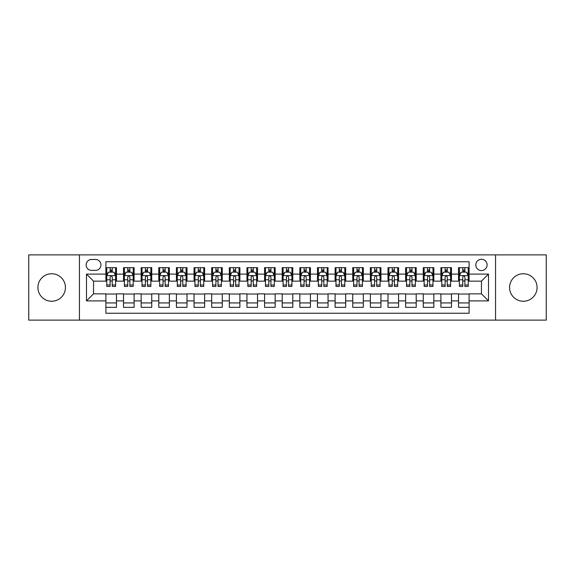 <?xml version="1.0" encoding="UTF-8"?>
<svg xmlns="http://www.w3.org/2000/svg" width="575" height="575" viewBox="0 0 575 575"><rect width="100%" height="100%" fill="white"/><g stroke="black" fill="none" stroke-linecap="round" stroke-linejoin="round"><path stroke-width="0.86" d="M523.329 273.75A13.75 13.75 0 0 0 509.572 287.5A13.75 13.75 0 0 0 523.329 301.25A13.75 13.75 0 0 0 537.079 287.5A13.75 13.75 0 0 0 523.329 273.75M51.671 273.75A13.75 13.75 0 0 0 37.921 287.5A13.75 13.75 0 0 0 51.671 301.25A13.75 13.75 0 0 0 65.428 287.5A13.75 13.75 0 0 0 51.671 273.75M481.455 259.289A5.642 5.642 0 0 0 475.812 264.931A5.642 5.642 0 0 0 481.455 270.573A5.642 5.642 0 0 0 487.097 264.931A5.642 5.642 0 0 0 481.455 259.289M495.557 320.117L546.25 320.117L546.25 254.883L495.557 254.883L495.557 320.117L79.443 320.117L79.443 254.883L28.75 254.883L28.75 320.117L79.443 320.117M469.107 267.662L458.534 267.662L458.534 274.103L451.476 274.103L451.476 281.153L458.534 281.153L458.534 274.103M451.476 274.103L451.476 267.662L440.896 267.662L440.896 274.103L433.845 274.103L433.845 281.153L440.896 281.153L440.896 274.103M433.845 274.103L433.845 267.662L423.265 267.662L423.265 274.103L416.214 274.103L416.214 281.153L423.265 281.153L423.265 274.103M416.214 274.103L416.214 267.662L405.634 267.662L405.634 274.103L398.583 274.103L398.583 281.153L405.634 281.153L405.634 274.103M398.583 274.103L398.583 267.662L388.003 267.662L388.003 274.103L380.952 274.103L380.952 281.153L388.003 281.153L388.003 274.103M380.952 274.103L380.952 267.662L370.372 267.662L370.372 274.103L363.321 274.103L363.321 281.153L370.372 281.153L370.372 274.103M363.321 274.103L363.321 267.662L352.741 267.662L352.741 274.103L345.683 274.103L345.683 281.153L352.741 281.153L352.741 274.103M345.683 274.103L345.683 267.662L335.11 267.662L335.11 274.103L328.052 274.103L328.052 281.153L335.11 281.153L335.11 274.103M328.052 274.103L328.052 267.662L317.472 267.662L317.472 274.103L310.421 274.103L310.421 281.153L317.472 281.153L317.472 274.103M310.421 274.103L310.421 267.662L299.841 267.662L299.841 274.103L292.79 274.103L292.79 281.153L299.841 281.153L299.841 274.103M292.79 274.103L292.79 267.662L282.21 267.662L282.21 274.103L275.159 274.103L275.159 281.153L282.21 281.153L282.21 274.103M275.159 274.103L275.159 267.662L264.579 267.662L264.579 274.103L257.528 274.103L257.528 281.153L264.579 281.153L264.579 274.103M257.528 274.103L257.528 267.662L246.948 267.662L246.948 274.103L239.89 274.103L239.89 281.153L246.948 281.153L246.948 274.103M239.89 274.103L239.89 267.662L229.317 267.662L229.317 274.103L222.259 274.103L222.259 281.153L229.317 281.153L229.317 274.103M222.259 274.103L222.259 267.662L211.679 267.662L211.679 274.103L204.628 274.103L204.628 281.153L211.679 281.153L211.679 274.103M204.628 274.103L204.628 267.662L194.048 267.662L194.048 274.103L186.997 274.103L186.997 281.153L194.048 281.153L194.048 274.103M186.997 274.103L186.997 267.662L176.417 267.662L176.417 274.103L169.366 274.103L169.366 281.153L176.417 281.153L176.417 274.103M169.366 274.103L169.366 267.662L158.786 267.662L158.786 274.103L151.735 274.103L151.735 281.153L158.786 281.153L158.786 274.103M151.735 274.103L151.735 267.662L141.155 267.662L141.155 274.103L134.104 274.103L134.104 281.153L141.155 281.153L141.155 274.103M134.104 274.103L134.104 267.662L123.524 267.662L123.524 281.153L116.466 281.153L116.466 267.662L105.893 267.662M105.893 307.338L116.466 307.338L116.466 293.847L123.524 293.847L123.524 307.338L134.104 307.338L134.104 293.847L141.155 293.847L141.155 300.897L134.104 300.897M141.155 300.897L141.155 307.338L151.735 307.338L151.735 293.847L158.786 293.847L158.786 300.897L151.735 300.897M158.786 300.897L158.786 307.338L169.366 307.338L169.366 293.847L176.417 293.847L176.417 300.897L169.366 300.897M176.417 300.897L176.417 307.338L186.997 307.338L186.997 293.847L194.048 293.847L194.048 300.897L186.997 300.897M194.048 300.897L194.048 307.338L204.628 307.338L204.628 293.847L211.679 293.847L211.679 300.897L204.628 300.897M211.679 300.897L211.679 307.338L222.259 307.338L222.259 293.847L229.317 293.847L229.317 300.897L222.259 300.897M229.317 300.897L229.317 307.338L239.89 307.338L239.89 293.847L246.948 293.847L246.948 300.897L239.89 300.897M246.948 300.897L246.948 307.338L257.528 307.338L257.528 293.847L264.579 293.847L264.579 300.897L257.528 300.897M264.579 300.897L264.579 307.338L275.159 307.338L275.159 293.847L282.21 293.847L282.21 300.897L275.159 300.897M282.21 300.897L282.21 307.338L292.79 307.338L292.79 293.847L299.841 293.847L299.841 300.897L292.79 300.897M299.841 300.897L299.841 307.338L310.421 307.338L310.421 293.847L317.472 293.847L317.472 300.897L310.421 300.897M317.472 300.897L317.472 307.338L328.052 307.338L328.052 293.847L335.11 293.847L335.11 300.897L328.052 300.897M335.11 300.897L335.11 307.338L345.683 307.338L345.683 293.847L352.741 293.847L352.741 300.897L345.683 300.897M352.741 300.897L352.741 307.338L363.321 307.338L363.321 293.847L370.372 293.847L370.372 300.897L363.321 300.897M370.372 300.897L370.372 307.338L380.952 307.338L380.952 293.847L388.003 293.847L388.003 300.897L380.952 300.897M388.003 300.897L388.003 307.338L398.583 307.338L398.583 293.847L405.634 293.847L405.634 300.897L398.583 300.897M405.634 300.897L405.634 307.338L416.214 307.338L416.214 293.847L423.265 293.847L423.265 300.897L416.214 300.897M423.265 300.897L423.265 307.338L433.845 307.338L433.845 293.847L440.896 293.847L440.896 300.897L433.845 300.897M440.896 300.897L440.896 307.338L451.476 307.338L451.476 293.847L458.534 293.847L458.534 300.897L451.476 300.897M91.605 270.394L95.486 270.394A5.462 5.462 0 0 0 100.956 264.931A5.462 5.462 0 0 0 95.486 259.462L91.605 259.462A5.462 5.462 0 0 0 86.142 264.931A5.462 5.462 0 0 0 91.605 270.394M495.557 254.883L79.443 254.883M469.107 274.103L469.107 261.754L105.893 261.754L105.893 281.153L93.545 281.153L93.545 293.847L105.893 293.847L105.893 313.246L469.107 313.246L469.107 293.847L481.455 293.847L481.455 281.153L469.107 281.153L469.107 274.103L488.506 274.103L488.506 300.897L469.107 300.897M105.893 300.897L86.494 300.897L86.494 274.103L105.893 274.103M458.534 300.897L458.534 307.338L469.107 307.338M105.893 272.068L106.77 272.068M110.12 272.068L112.24 272.068M115.589 272.068L116.466 272.068M105.893 280.974L106.77 280.974M110.12 280.974L112.24 280.974M115.589 280.974L116.466 280.974M105.893 294.026L116.466 294.026M105.893 302.932L116.466 302.932M123.524 280.974L124.401 280.974M127.751 280.974L129.871 280.974M133.22 280.974L134.104 280.974M123.524 272.068L124.401 272.068M127.751 272.068L129.871 272.068M133.22 272.068L134.104 272.068M123.524 294.026L134.104 294.026M123.524 302.932L134.104 302.932M141.155 294.026L151.735 294.026M141.155 302.932L151.735 302.932M141.155 272.068L142.032 272.068M145.389 272.068L147.502 272.068M150.851 272.068L151.735 272.068M141.155 280.974L142.032 280.974M145.389 280.974L147.502 280.974M150.851 280.974L151.735 280.974M158.786 294.026L169.366 294.026M158.786 302.932L169.366 302.932M158.786 272.068L159.67 272.068M163.02 272.068L165.133 272.068M168.482 272.068L169.366 272.068M158.786 280.974L159.67 280.974M163.02 280.974L165.133 280.974M168.482 280.974L169.366 280.974M176.417 294.026L186.997 294.026M176.417 302.932L186.997 302.932M176.417 272.068L177.301 272.068M180.651 272.068L182.764 272.068M186.113 272.068L186.997 272.068M176.417 280.974L177.301 280.974M180.651 280.974L182.764 280.974M186.113 280.974L186.997 280.974M194.048 294.026L204.628 294.026M194.048 302.932L204.628 302.932M194.048 272.068L194.932 272.068M198.282 272.068L200.395 272.068M203.751 272.068L204.628 272.068M194.048 280.974L194.932 280.974M198.282 280.974L200.395 280.974M203.751 280.974L204.628 280.974M211.679 294.026L222.259 294.026M211.679 302.932L222.259 302.932M211.679 272.068L212.563 272.068M215.912 272.068L218.033 272.068M221.382 272.068L222.259 272.068M211.679 280.974L212.563 280.974M215.912 280.974L218.033 280.974M221.382 280.974L222.259 280.974M229.317 294.026L239.89 294.026M229.317 302.932L239.89 302.932M229.317 272.068L230.194 272.068M233.543 272.068L235.664 272.068M239.013 272.068L239.89 272.068M229.317 280.974L230.194 280.974M233.543 280.974L235.664 280.974M239.013 280.974L239.89 280.974M246.948 294.026L257.528 294.026M246.948 302.932L257.528 302.932M246.948 272.068L247.825 272.068M251.182 272.068L253.295 272.068M256.644 272.068L257.528 272.068M246.948 280.974L247.825 280.974M251.182 280.974L253.295 280.974M256.644 280.974L257.528 280.974M264.579 294.026L275.159 294.026M264.579 302.932L275.159 302.932M264.579 272.068L265.463 272.068M268.812 272.068L270.926 272.068M274.275 272.068L275.159 272.068M264.579 280.974L265.463 280.974M268.812 280.974L270.926 280.974M274.275 280.974L275.159 280.974M282.21 294.026L292.79 294.026M282.21 302.932L292.79 302.932M282.21 272.068L283.094 272.068M286.443 272.068L288.557 272.068M291.906 272.068L292.79 272.068M282.21 280.974L283.094 280.974M286.443 280.974L288.557 280.974M291.906 280.974L292.79 280.974M299.841 294.026L310.421 294.026M299.841 302.932L310.421 302.932M299.841 272.068L300.725 272.068M304.074 272.068L306.188 272.068M309.537 272.068L310.421 272.068M299.841 280.974L300.725 280.974M304.074 280.974L306.188 280.974M309.537 280.974L310.421 280.974M317.472 294.026L328.052 294.026M317.472 302.932L328.052 302.932M317.472 272.068L318.356 272.068M321.705 272.068L323.818 272.068M327.175 272.068L328.052 272.068M317.472 280.974L318.356 280.974M321.705 280.974L323.818 280.974M327.175 280.974L328.052 280.974M335.11 294.026L345.683 294.026M335.11 302.932L345.683 302.932M335.11 272.068L335.987 272.068M339.336 272.068L341.457 272.068M344.806 272.068L345.683 272.068M335.11 280.974L335.987 280.974M339.336 280.974L341.457 280.974M344.806 280.974L345.683 280.974M352.741 294.026L363.321 294.026M352.741 302.932L363.321 302.932M352.741 272.068L353.618 272.068M356.967 272.068L359.088 272.068M362.437 272.068L363.321 272.068M352.741 280.974L353.618 280.974M356.967 280.974L359.088 280.974M362.437 280.974L363.321 280.974M370.372 294.026L380.952 294.026M370.372 302.932L380.952 302.932M370.372 272.068L371.249 272.068M374.605 272.068L376.718 272.068M380.068 272.068L380.952 272.068M370.372 280.974L371.249 280.974M374.605 280.974L376.718 280.974M380.068 280.974L380.952 280.974M388.003 294.026L398.583 294.026M388.003 302.932L398.583 302.932M388.003 272.068L388.887 272.068M392.236 272.068L394.349 272.068M397.699 272.068L398.583 272.068M388.003 280.974L388.887 280.974M392.236 280.974L394.349 280.974M397.699 280.974L398.583 280.974M405.634 294.026L416.214 294.026M405.634 302.932L416.214 302.932M405.634 272.068L406.518 272.068M409.867 272.068L411.98 272.068M415.33 272.068L416.214 272.068M405.634 280.974L406.518 280.974M409.867 280.974L411.98 280.974M415.33 280.974L416.214 280.974M423.265 294.026L433.845 294.026M423.265 302.932L433.845 302.932M423.265 272.068L424.149 272.068M427.498 272.068L429.611 272.068M432.968 272.068L433.845 272.068M423.265 280.974L424.149 280.974M427.498 280.974L429.611 280.974M432.968 280.974L433.845 280.974M440.896 294.026L451.476 294.026M440.896 302.932L451.476 302.932M440.896 272.068L441.78 272.068M445.129 272.068L447.249 272.068M450.599 272.068L451.476 272.068M440.896 280.974L441.78 280.974M445.129 280.974L447.249 280.974M450.599 280.974L451.476 280.974M458.534 294.026L469.107 294.026M458.534 302.932L469.107 302.932M458.534 272.068L459.411 272.068M462.76 272.068L464.88 272.068M468.23 272.068L469.107 272.068M458.534 280.974L459.411 280.974M462.76 280.974L464.88 280.974M468.23 280.974L469.107 280.974M93.545 281.153L86.494 274.103M93.545 293.847L86.494 300.897M488.506 274.103L481.455 281.153M488.506 300.897L481.455 293.847M112.24 269.955L110.12 269.955M115.589 285.006L112.24 285.006L112.24 286.443L115.589 286.443L115.589 275.684L113.821 272.162L108.538 272.162L106.77 275.684L106.77 286.443L110.12 286.443L110.12 285.006L106.77 285.006M106.77 275.684L106.77 267.662M115.589 275.684L115.589 267.662M110.12 272.162L110.12 267.662M112.24 267.662L112.24 272.162M112.24 285.006L112.24 277.006C111.536 275.648 110.831 275.648 110.12 277.006L110.12 285.006M129.871 269.955L127.751 269.955M133.22 285.006L129.871 285.006L129.871 286.443L133.22 286.443L133.22 275.684L131.459 272.162L126.169 272.162L124.401 275.684L124.401 286.443L127.751 286.443L127.751 285.006L124.401 285.006M124.401 275.684L124.401 267.662M133.22 275.684L133.22 267.662M127.751 272.162L127.751 267.662M129.871 267.662L129.871 272.162M129.871 285.006L129.871 277.006C129.167 275.648 128.462 275.648 127.751 277.006L127.751 285.006M147.502 269.955L145.389 269.955M150.851 285.006L147.502 285.006L147.502 286.443L150.851 286.443L150.851 275.684L149.09 272.162L143.8 272.162L142.032 275.684L142.032 286.443L145.389 286.443L145.389 285.006L142.032 285.006M142.032 275.684L142.032 267.662M150.851 275.684L150.851 267.662M145.389 272.162L145.389 267.662M147.502 267.662L147.502 272.162M147.502 285.006L147.502 277.006C146.798 275.648 146.093 275.648 145.389 277.006L145.389 285.006M165.133 269.955L163.02 269.955M168.482 285.006L165.133 285.006L165.133 286.443L168.482 286.443L168.482 275.684L166.721 272.162L161.431 272.162L159.67 275.684L159.67 286.443L163.02 286.443L163.02 285.006L159.67 285.006M159.67 275.684L159.67 267.662M168.482 275.684L168.482 267.662M163.02 272.162L163.02 267.662M165.133 267.662L165.133 272.162M165.133 285.006L165.133 277.006C164.428 275.648 163.724 275.648 163.02 277.006L163.02 285.006M182.764 269.955L180.651 269.955M186.113 285.006L182.764 285.006L182.764 286.443L186.113 286.443L186.113 275.684L184.352 272.162L179.062 272.162L177.301 275.684L177.301 286.443L180.651 286.443L180.651 285.006L177.301 285.006M177.301 275.684L177.301 267.662M186.113 275.684L186.113 267.662M180.651 272.162L180.651 267.662M182.764 267.662L182.764 272.162M182.764 285.006L182.764 277.006C182.059 275.648 181.355 275.648 180.651 277.006L180.651 285.006M200.395 269.955L198.282 269.955M203.751 285.006L200.395 285.006L200.395 286.443L203.751 286.443L203.751 275.684L201.983 272.162L196.693 272.162L194.932 275.684L194.932 286.443L198.282 286.443L198.282 285.006L194.932 285.006M194.932 275.684L194.932 267.662M203.751 275.684L203.751 267.662M198.282 272.162L198.282 267.662M200.395 267.662L200.395 272.162M200.395 285.006L200.395 277.006C199.69 275.648 198.986 275.648 198.282 277.006L198.282 285.006M218.033 269.955L215.912 269.955M221.382 285.006L218.033 285.006L218.033 286.443L221.382 286.443L221.382 275.684L219.614 272.162L214.324 272.162L212.563 275.684L212.563 286.443L215.912 286.443L215.912 285.006L212.563 285.006M212.563 275.684L212.563 267.662M221.382 275.684L221.382 267.662M215.912 272.162L215.912 267.662M218.033 267.662L218.033 272.162M218.033 285.006L218.033 277.006C217.328 275.648 216.617 275.648 215.912 277.006L215.912 285.006M235.664 269.955L233.543 269.955M239.013 285.006L235.664 285.006L235.664 286.443L239.013 286.443L239.013 275.684L237.252 272.162L231.962 272.162L230.194 275.684L230.194 286.443L233.543 286.443L233.543 285.006L230.194 285.006M230.194 275.684L230.194 267.662M239.013 275.684L239.013 267.662M233.543 272.162L233.543 267.662M235.664 267.662L235.664 272.162M235.664 285.006L235.664 277.006C234.959 275.648 234.255 275.648 233.543 277.006L233.543 285.006M253.295 269.955L251.182 269.955M256.644 285.006L253.295 285.006L253.295 286.443L256.644 286.443L256.644 275.684L254.883 272.162L249.593 272.162L247.825 275.684L247.825 286.443L251.182 286.443L251.182 285.006L247.825 285.006M247.825 275.684L247.825 267.662M256.644 275.684L256.644 267.662M251.182 272.162L251.182 267.662M253.295 267.662L253.295 272.162M253.295 285.006L253.295 277.006C252.59 275.648 251.886 275.648 251.182 277.006L251.182 285.006M270.926 269.955L268.812 269.955M274.275 285.006L270.926 285.006L270.926 286.443L274.275 286.443L274.275 275.684L272.514 272.162L267.224 272.162L265.463 275.684L265.463 286.443L268.812 286.443L268.812 285.006L265.463 285.006M265.463 275.684L265.463 267.662M274.275 275.684L274.275 267.662M268.812 272.162L268.812 267.662M270.926 267.662L270.926 272.162M270.926 285.006L270.926 277.006C270.221 275.648 269.517 275.648 268.812 277.006L268.812 285.006M288.557 269.955L286.443 269.955M291.906 285.006L288.557 285.006L288.557 286.443L291.906 286.443L291.906 275.684L290.145 272.162L284.855 272.162L283.094 275.684L283.094 286.443L286.443 286.443L286.443 285.006L283.094 285.006M283.094 275.684L283.094 267.662M291.906 275.684L291.906 267.662M286.443 272.162L286.443 267.662M288.557 267.662L288.557 272.162M288.557 285.006L288.557 277.006C287.852 275.648 287.148 275.648 286.443 277.006L286.443 285.006M306.188 269.955L304.074 269.955M309.537 285.006L306.188 285.006L306.188 286.443L309.537 286.443L309.537 275.684L307.776 272.162L302.486 272.162L300.725 275.684L300.725 286.443L304.074 286.443L304.074 285.006L300.725 285.006M300.725 275.684L300.725 267.662M309.537 275.684L309.537 267.662M304.074 272.162L304.074 267.662M306.188 267.662L306.188 272.162M306.188 285.006L306.188 277.006C305.483 275.648 304.779 275.648 304.074 277.006L304.074 285.006M323.818 269.955L321.705 269.955M327.175 285.006L323.818 285.006L323.818 286.443L327.175 286.443L327.175 275.684L325.407 272.162L320.117 272.162L318.356 275.684L318.356 286.443L321.705 286.443L321.705 285.006L318.356 285.006M318.356 275.684L318.356 267.662M327.175 275.684L327.175 267.662M321.705 272.162L321.705 267.662M323.818 267.662L323.818 272.162M323.818 285.006L323.818 277.006C323.114 275.648 322.41 275.648 321.705 277.006L321.705 285.006M341.457 269.955L339.336 269.955M344.806 285.006L341.457 285.006L341.457 286.443L344.806 286.443L344.806 275.684L343.038 272.162L337.748 272.162L335.987 275.684L335.987 286.443L339.336 286.443L339.336 285.006L335.987 285.006M335.987 275.684L335.987 267.662M344.806 275.684L344.806 267.662M339.336 272.162L339.336 267.662M341.457 267.662L341.457 272.162M341.457 285.006L341.457 277.006C340.752 275.648 340.048 275.648 339.336 277.006L339.336 285.006M359.088 269.955L356.967 269.955M362.437 285.006L359.088 285.006L359.088 286.443L362.437 286.443L362.437 275.684L360.676 272.162L355.386 272.162L353.618 275.684L353.618 286.443L356.967 286.443L356.967 285.006L353.618 285.006M353.618 275.684L353.618 267.662M362.437 275.684L362.437 267.662M356.967 272.162L356.967 267.662M359.088 267.662L359.088 272.162M359.088 285.006L359.088 277.006C358.383 275.648 357.679 275.648 356.967 277.006L356.967 285.006M376.718 269.955L374.605 269.955M380.068 285.006L376.718 285.006L376.718 286.443L380.068 286.443L380.068 275.684L378.307 272.162L373.017 272.162L371.249 275.684L371.249 286.443L374.605 286.443L374.605 285.006L371.249 285.006M371.249 275.684L371.249 267.662M380.068 275.684L380.068 267.662M374.605 272.162L374.605 267.662M376.718 267.662L376.718 272.162M376.718 285.006L376.718 277.006C376.014 275.648 375.31 275.648 374.605 277.006L374.605 285.006M394.349 269.955L392.236 269.955M397.699 285.006L394.349 285.006L394.349 286.443L397.699 286.443L397.699 275.684L395.938 272.162L390.648 272.162L388.887 275.684L388.887 286.443L392.236 286.443L392.236 285.006L388.887 285.006M388.887 275.684L388.887 267.662M397.699 275.684L397.699 267.662M392.236 272.162L392.236 267.662M394.349 267.662L394.349 272.162M394.349 285.006L394.349 277.006C393.645 275.648 392.941 275.648 392.236 277.006L392.236 285.006M411.98 269.955L409.867 269.955M415.33 285.006L411.98 285.006L411.98 286.443L415.33 286.443L415.33 275.684L413.569 272.162L408.279 272.162L406.518 275.684L406.518 286.443L409.867 286.443L409.867 285.006L406.518 285.006M406.518 275.684L406.518 267.662M415.33 275.684L415.33 267.662M409.867 272.162L409.867 267.662M411.98 267.662L411.98 272.162M411.98 285.006L411.98 277.006C411.276 275.648 410.572 275.648 409.867 277.006L409.867 285.006M429.611 269.955L427.498 269.955M432.968 285.006L429.611 285.006L429.611 286.443L432.968 286.443L432.968 275.684L431.2 272.162L425.91 272.162L424.149 275.684L424.149 286.443L427.498 286.443L427.498 285.006L424.149 285.006M424.149 275.684L424.149 267.662M432.968 275.684L432.968 267.662M427.498 272.162L427.498 267.662M429.611 267.662L429.611 272.162M429.611 285.006L429.611 277.006C428.907 275.648 428.202 275.648 427.498 277.006L427.498 285.006M447.249 269.955L445.129 269.955M450.599 285.006L447.249 285.006L447.249 286.443L450.599 286.443L450.599 275.684L448.831 272.162L443.541 272.162L441.78 275.684L441.78 286.443L445.129 286.443L445.129 285.006L441.78 285.006M441.78 275.684L441.78 267.662M450.599 275.684L450.599 267.662M445.129 272.162L445.129 267.662M447.249 267.662L447.249 272.162M447.249 285.006L447.249 277.006C446.545 275.648 445.833 275.648 445.129 277.006L445.129 285.006M464.88 269.955L462.76 269.955M468.23 285.006L464.88 285.006L464.88 286.443L468.23 286.443L468.23 275.684L466.462 272.162L461.179 272.162L459.411 275.684L459.411 286.443L462.76 286.443L462.76 285.006L459.411 285.006M459.411 275.684L459.411 267.662M468.23 275.684L468.23 267.662M462.76 272.162L462.76 267.662M464.88 267.662L464.88 272.162M464.88 285.006L464.88 277.006C464.176 275.648 463.472 275.648 462.76 277.006L462.76 285.006M123.524 300.897L116.466 300.897M123.524 274.103L116.466 274.103M115.546 275.598L106.813 275.598M106.77 273.132L108.05 273.132M114.31 273.132L115.589 273.132M110.12 279.773L106.77 279.773M115.589 279.773L112.24 279.773M112.24 271.077L110.12 271.077M133.177 275.598L124.444 275.598M124.401 273.132L125.681 273.132M131.941 273.132L133.22 273.132M127.751 279.773L124.401 279.773M133.22 279.773L129.871 279.773M129.871 271.077L127.751 271.077M150.808 275.598L142.083 275.598M142.032 273.132L143.312 273.132M149.572 273.132L150.851 273.132M145.389 279.773L142.032 279.773M150.851 279.773L147.502 279.773M147.502 271.077L145.389 271.077M168.439 275.598L159.713 275.598M159.67 273.132L160.942 273.132M167.203 273.132L168.482 273.132M163.02 279.773L159.67 279.773M168.482 279.773L165.133 279.773M165.133 271.077L163.02 271.077M186.07 275.598L177.344 275.598M177.301 273.132L178.581 273.132M184.841 273.132L186.113 273.132M180.651 279.773L177.301 279.773M186.113 279.773L182.764 279.773M182.764 271.077L180.651 271.077M203.701 275.598L194.975 275.598M194.932 273.132L196.212 273.132M202.472 273.132L203.751 273.132M198.282 279.773L194.932 279.773M203.751 279.773L200.395 279.773M200.395 271.077L198.282 271.077M221.339 275.598L212.606 275.598M212.563 273.132L213.842 273.132M220.103 273.132L221.382 273.132M215.912 279.773L212.563 279.773M221.382 279.773L218.033 279.773M218.033 271.077L215.912 271.077M238.97 275.598L230.237 275.598M230.194 273.132L231.473 273.132M237.734 273.132L239.013 273.132M233.543 279.773L230.194 279.773M239.013 279.773L235.664 279.773M235.664 271.077L233.543 271.077M256.601 275.598L247.875 275.598M247.825 273.132L249.104 273.132M255.365 273.132L256.644 273.132M251.182 279.773L247.825 279.773M256.644 279.773L253.295 279.773M253.295 271.077L251.182 271.077M274.232 275.598L265.506 275.598M265.463 273.132L266.735 273.132M272.996 273.132L274.275 273.132M268.812 279.773L265.463 279.773M274.275 279.773L270.926 279.773M270.926 271.077L268.812 271.077M291.863 275.598L283.137 275.598M283.094 273.132L284.373 273.132M290.627 273.132L291.906 273.132M286.443 279.773L283.094 279.773M291.906 279.773L288.557 279.773M288.557 271.077L286.443 271.077M309.494 275.598L300.768 275.598M300.725 273.132L302.004 273.132M308.265 273.132L309.537 273.132M304.074 279.773L300.725 279.773M309.537 279.773L306.188 279.773M306.188 271.077L304.074 271.077M327.125 275.598L318.399 275.598M318.356 273.132L319.635 273.132M325.896 273.132L327.175 273.132M321.705 279.773L318.356 279.773M327.175 279.773L323.818 279.773M323.818 271.077L321.705 271.077M344.763 275.598L336.03 275.598M335.987 273.132L337.266 273.132M343.527 273.132L344.806 273.132M339.336 279.773L335.987 279.773M344.806 279.773L341.457 279.773M341.457 271.077L339.336 271.077M362.394 275.598L353.661 275.598M353.618 273.132L354.897 273.132M361.158 273.132L362.437 273.132M356.967 279.773L353.618 279.773M362.437 279.773L359.088 279.773M359.088 271.077L356.967 271.077M380.025 275.598L371.299 275.598M371.249 273.132L372.528 273.132M378.788 273.132L380.068 273.132M374.605 279.773L371.249 279.773M380.068 279.773L376.718 279.773M376.718 271.077L374.605 271.077M397.656 275.598L388.93 275.598M388.887 273.132L390.159 273.132M396.419 273.132L397.699 273.132M392.236 279.773L388.887 279.773M397.699 279.773L394.349 279.773M394.349 271.077L392.236 271.077M415.287 275.598L406.561 275.598M406.518 273.132L407.797 273.132M414.058 273.132L415.33 273.132M409.867 279.773L406.518 279.773M415.33 279.773L411.98 279.773M411.98 271.077L409.867 271.077M432.918 275.598L424.192 275.598M424.149 273.132L425.428 273.132M431.688 273.132L432.968 273.132M427.498 279.773L424.149 279.773M432.968 279.773L429.611 279.773M429.611 271.077L427.498 271.077M450.556 275.598L441.823 275.598M441.78 273.132L443.059 273.132M449.319 273.132L450.599 273.132M445.129 279.773L441.78 279.773M450.599 279.773L447.249 279.773M447.249 271.077L445.129 271.077M468.187 275.598L459.454 275.598M459.411 273.132L460.69 273.132M466.95 273.132L468.23 273.132M462.76 279.773L459.411 279.773M468.23 279.773L464.88 279.773M464.88 271.077L462.76 271.077"/></g></svg>
